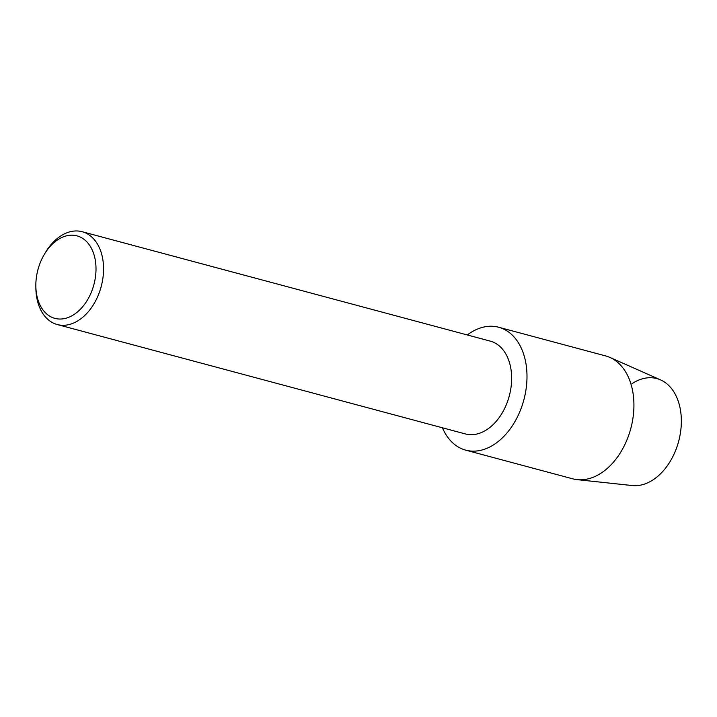 <?xml version="1.0" encoding="UTF-8"?>
<svg xmlns="http://www.w3.org/2000/svg" width="717" height="717" viewBox="0 0 717 717"><rect width="100%" height="100%" fill="white"/><g stroke="black" fill="none" stroke-linecap="round" stroke-linejoin="round"><path stroke-width="1.08" d="M632.053 383.64A54.994 37.293 105 0 1 679.886 407.113A54.994 37.293 105 0 1 653.187 479.763A54.994 37.293 105 0 1 632.269 485.543L577.14 479.646A63.625 43.145 105 0 1 572.65 478.813L465.709 450.151A63.625 43.145 105 0 1 442.425 427.78A63.625 43.145 105 0 0 494.407 444.298A63.625 43.145 105 0 1 465.709 450.151M44.373 254.293L45.467 252.456A48.048 32.588 105 0 1 60.488 236.126A48.048 32.588 105 0 1 82.159 231.716L490.249 341.113A48.048 32.588 105 0 1 511.606 380.628A48.048 32.588 105 0 1 487.04 429.519A48.048 32.588 105 0 1 465.369 433.937L57.279 324.541A48.048 32.588 105 0 1 35.877 288.225L35.85 286.083A42.715 28.967 105 0 1 44.373 254.293A42.715 28.967 105 0 1 57.719 239.783A42.715 28.967 105 0 1 94.868 258.012A42.715 28.967 105 0 1 74.138 314.44A42.715 28.967 105 0 1 35.85 286.083M469.958 333.091A63.625 43.145 105 0 1 525.301 360.248A63.625 43.145 105 0 1 494.407 444.298A63.625 43.145 105 0 0 526.941 379.571A63.625 43.145 105 0 0 498.656 327.239A63.625 43.145 105 0 0 469.958 333.091A63.625 43.145 105 0 0 467.314 334.956A63.625 43.145 105 0 1 469.958 333.091M82.159 231.716A48.048 32.588 105 0 1 103.517 271.241A48.048 32.588 105 0 1 78.951 320.123A48.048 32.588 105 0 1 57.279 324.541M498.656 327.239L605.596 355.91A63.625 43.145 105 0 1 609.907 357.433A63.625 43.145 105 0 1 633.694 411.522A63.625 43.145 105 0 1 601.348 472.969A63.625 43.145 105 0 1 577.14 479.646M609.907 357.433L660.59 379.902A54.994 37.293 105 0 1 681.15 426.66A54.994 37.293 105 0 1 653.187 479.763"/></g></svg>
